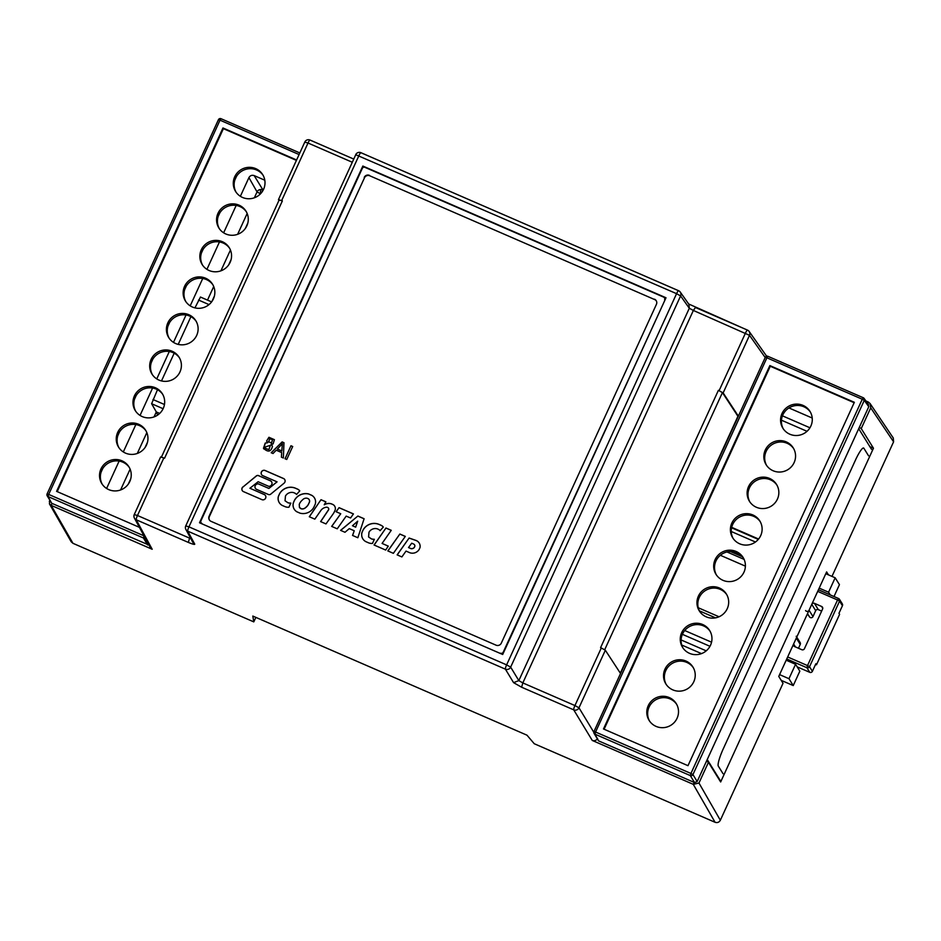 <?xml version="1.0" encoding="UTF-8"?>
<svg xmlns="http://www.w3.org/2000/svg" width="941" height="941" viewBox="0 0 941 941"><rect width="100%" height="100%" fill="white"/><g stroke="black" fill="none" stroke-linecap="round" stroke-linejoin="round"><path stroke-width="1.41" d="M871.519 449.316L858.71 428.696L868.778 406.712L867.802 404.124M868.602 404.783L864.109 398.419A2 1.953 144.8 0 0 863.297 397.761L767.915 356.31L766.903 357.803L765.304 357.309L593.971 731.545A2 2 0 0 0 594.03 733.321A2 1.953 151.6 0 1 593.983 731.58L595.571 732.027L594.959 734.168A2 1.953 151.6 0 1 594.03 733.321L598.582 740.873L694.54 782.559L697.163 781.548L707.232 759.552L720.041 780.171M723.017 773.69L718.312 766.127A15.962 2.682 -66.5 0 1 723.206 748.965L855.545 459.914A15.962 2.682 113.5 0 1 863.615 448.022A15.962 2.682 113.5 0 1 863.85 448.245L868.555 455.809M810.389 412.087A15.962 15.632 -31.9 0 0 782.841 414.91A15.962 15.632 -31.9 0 0 783.312 428.908M793.663 448.61A15.962 15.632 -31.9 0 0 766.127 451.433A15.962 15.632 -31.9 0 0 766.586 465.43M776.948 485.133A15.962 15.632 -31.9 0 0 749.401 487.956A15.962 15.632 -31.9 0 0 749.871 501.953M760.222 521.655A15.962 15.632 -31.9 0 0 732.686 524.478A15.962 15.632 -31.9 0 0 733.145 538.475M743.508 558.166A15.962 15.632 -31.9 0 0 715.96 561.001A15.962 15.632 -31.9 0 0 716.43 574.998M726.781 594.688A15.962 15.632 -31.9 0 0 699.245 597.523A15.962 15.632 -31.9 0 0 699.704 611.521M710.055 631.211A15.962 15.632 -31.9 0 0 682.519 634.046A15.962 15.632 -31.9 0 0 682.99 648.043M693.341 667.734A15.962 15.632 -31.9 0 0 665.805 670.568A15.962 15.632 -31.9 0 0 666.263 684.566M676.614 704.256A15.962 15.632 -31.9 0 0 649.078 707.091A15.962 15.632 -31.9 0 0 649.549 721.077M594.006 731.522L765.304 357.309A2 2 0 0 1 767.915 356.31L863.273 397.737A2 2 0 0 1 864.109 398.419A2 1.953 144.8 0 1 864.285 400.348L862.262 399.231L690.929 773.455L692.941 774.584A2 1.953 148.8 0 1 690.318 775.596L694.54 782.559M603.487 728.969L769.856 365.579L854.357 402.289L687.989 765.68L603.487 728.969M781.995 413.546A15.962 15.632 148.1 0 1 809.978 411.382A15.962 15.632 148.1 0 1 804.673 433.083A15.962 15.632 148.1 0 1 781.995 413.546M765.268 450.057A15.962 15.632 148.1 0 1 793.251 447.904A15.962 15.632 148.1 0 1 787.946 469.606A15.962 15.632 148.1 0 1 765.268 450.057M748.554 486.579A15.962 15.632 148.1 0 1 776.537 484.427A15.962 15.632 148.1 0 1 771.232 506.129A15.962 15.632 148.1 0 1 748.554 486.579M731.827 523.102A15.962 15.632 148.1 0 1 759.81 520.949A15.962 15.632 148.1 0 1 754.506 542.651A15.962 15.632 148.1 0 1 731.827 523.102M715.113 559.624A15.962 15.632 148.1 0 1 743.096 557.472A15.962 15.632 148.1 0 1 737.791 579.174A15.962 15.632 148.1 0 1 715.113 559.624M698.387 596.147A15.962 15.632 148.1 0 1 726.37 593.994A15.962 15.632 148.1 0 1 721.065 615.696A15.962 15.632 148.1 0 1 698.387 596.147M681.672 632.67A15.962 15.632 148.1 0 1 709.655 630.517A15.962 15.632 148.1 0 1 704.35 652.207A15.962 15.632 148.1 0 1 681.672 632.67M664.946 669.192A15.962 15.632 148.1 0 1 692.929 667.04A15.962 15.632 148.1 0 1 687.624 688.73A15.962 15.632 148.1 0 1 664.946 669.192M648.22 705.715A15.962 15.632 148.1 0 1 676.214 703.562A15.962 15.632 148.1 0 1 670.898 725.252A15.962 15.632 148.1 0 1 648.22 705.715M854.169 402.713L770.279 366.261L604.098 729.228M770.279 366.261L769.856 365.579M863.273 397.737L862.262 399.231L766.903 357.803L595.571 732.027L690.929 773.455L690.318 775.596L594.959 734.168L598.582 740.873M765.351 357.286A2 1.953 147.4 0 1 766.174 356.427M766.821 356.204A2 1.953 147.4 0 1 767.88 356.31M339.042 507.658L336.102 511.728L340.748 513.751L331.655 526.395L337.231 528.818L346.182 516.103L350.57 517.997L353.44 513.915L339.042 507.658L336.184 511.763M320.999 499.706L309.295 516.738L314.835 519.138L320.799 510.587A7.61 7.457 148.1 0 1 327.009 507.199L328.009 507.646A1.8 1.764 148.1 0 1 328.574 509.704L320.61 521.585L325.986 523.925L333.138 513.927A50.649 49.591 -31.9 0 0 334.149 512.28L335.043 510.328A4.811 4.717 -31.9 0 0 333.055 504.564L331.279 503.788A8.493 8.316 -31.9 0 0 324.233 504.729L325.892 501.835L320.999 499.706L309.377 516.774M242.907 486.92A2.858 2.799 -31.9 0 0 243.213 491.508L262.069 499.706A2.858 2.799 -31.9 0 0 264.456 494.578L249.918 488.25L258.128 481.733L268.608 486.285A2.976 2.905 -31.9 0 0 270.62 480.863L258.763 475.711A2.27 2.223 -31.9 0 0 256.011 476.181L242.966 487.003A2.858 2.799 -31.9 0 0 242.296 490.626M282.265 505.446A8.128 7.963 148.1 0 1 278.407 496.272L279.677 493.507A12.504 12.245 148.1 0 1 295.18 488.073L297.544 489.097A5.858 5.74 148.1 0 1 299.767 490.873L296.544 494.495A4.611 4.517 -31.9 0 0 294.956 493.19L293.698 492.637A7.163 7.01 -31.9 0 0 285.464 496.025L285.029 500.765L287.805 502.647A8.74 8.551 -31.9 0 0 290.828 503.094L288.934 507.223A8.257 8.081 148.1 0 1 284.688 506.493L282.265 505.446M349.276 528.619L344.982 532.277L340.571 530.359L357.874 516.033L364.108 518.738L357.851 537.746L352.534 535.429L354.228 530.759L349.276 528.619M385.963 528.007L374.059 545.004L385.657 550.05L388.292 546.121L382.081 543.428L391.256 530.312L385.963 528.007L374.142 545.039M409.1 538.029L397.137 554.872L401.878 556.931L406.018 551.073L409.112 552.438A7.763 7.599 -31.9 0 0 419.157 549.462L420.004 547.603A6.516 6.387 -31.9 0 0 415.922 540.405L409.1 538.029L397.22 554.908M265.209 443.082L267.573 442.705L266.574 441.035L268.938 437.283L274.384 439.67L273.125 443.881L271.208 444.293L272.455 446.34C271.008 451.88 268.02 452.527 263.48 448.269L265.209 443.082L267.609 442.776L266.574 441.035L268.985 437.353L274.419 439.741M263.798 448.916L265.244 443.152M656.312 300.885A3.987 3.905 -31.9 0 0 654.713 299.591L369.731 175.779A3.987 3.905 -31.9 0 0 364.473 177.814L209.361 516.597A3.987 3.905 -31.9 0 0 209.467 520.067M273.031 453.515L271.208 452.727L282.135 441.917L283.982 442.729L283.359 458.008L281.406 457.161L281.688 452.574L276.254 450.21L273.031 453.515M286.746 459.479L285.029 458.726L290.969 445.752L292.686 446.505L286.746 459.479M393.373 553.332L387.833 550.92L399.866 534.029L405.312 536.394L393.373 553.332M365.814 541.628A8.128 7.963 148.1 0 1 361.956 532.465L363.226 529.701A12.504 12.245 148.1 0 1 378.729 524.255L381.093 525.278A5.858 5.74 148.1 0 1 383.316 527.054L380.082 530.677A4.611 4.517 -31.9 0 0 378.505 529.371L377.235 528.818A7.163 7.01 -31.9 0 0 369.001 532.206L368.578 536.946L371.342 538.828A8.74 8.551 -31.9 0 0 374.365 539.287L372.483 543.404A8.257 8.081 148.1 0 1 368.225 542.686L365.814 541.628M296.815 511.763A8.14 7.975 148.1 0 1 293.416 502.612L294.592 500.059A12.574 12.315 148.1 0 1 308.613 493.943L311.765 495.319A7.904 7.74 148.1 0 1 315.259 504.153L313.8 507.34A11.974 11.715 148.1 0 1 300.061 513.174L296.815 511.763M268.209 494.401L256.352 489.249A2.976 2.905 148.1 0 1 258.375 483.827L268.855 488.379L277.066 481.851L262.527 475.534A2.858 2.799 148.1 0 1 264.903 470.406L283.759 478.604A2.858 2.799 148.1 0 1 284.064 483.192L270.973 493.931A2.27 2.223 148.1 0 1 268.209 494.401M500.918 653.713L202.221 523.949M500.588 653.195A2 1.953 -31.9 0 0 503.223 652.184L503.529 652.666M664.899 300.191L503.223 652.184M664.605 299.697A2 1.953 -31.9 0 0 663.617 297.109L364.932 167.345A2 1.953 -31.9 0 0 362.309 168.357L200.927 520.844A2 1.953 -31.9 0 0 201.903 523.431M654.713 299.591L369.731 175.779M654.454 299.179A3.987 3.905 148.1 0 1 656.418 304.355L501.306 643.138A3.987 3.905 148.1 0 1 496.048 645.173L211.066 521.361A3.987 3.905 148.1 0 1 209.114 516.186L209.361 516.597M364.473 177.814L209.114 516.186M364.214 177.402A3.987 3.905 148.1 0 1 369.472 175.367M268.385 441.635L271.443 442.964L272.561 439.682L269.726 438.729L268.608 442.058M268.432 441.705L271.478 443.035L272.561 439.682M265.338 448.339L268.938 449.61L270.385 445.316M268.891 449.539L270.361 445.281L264.95 447.104L265.456 448.504L268.938 449.61M267.609 442.776L266.621 441.106M263.821 448.951L263.515 448.339M272.031 445.269L271.208 444.293M281.794 450.939L277.395 449.033L281.794 450.939L282.394 443.67L277.395 449.033M281.841 451.01L282.394 443.67M271.243 452.797L282.135 441.917M281.441 457.22L281.688 452.574M282.182 441.988L284.029 442.788M285.064 458.796L290.969 445.752M291.004 445.822L292.733 446.575M387.915 550.956L399.866 534.029M399.913 534.112L405.277 536.441M408.512 547.568L411.688 543.204L413.722 544.086A2.035 1.988 148.1 0 1 414.793 546.274L414.311 547.321A3.282 3.211 148.1 0 1 410.629 548.485L408.512 547.568L410.629 548.485M414.558 544.863A2.035 1.988 148.1 0 1 414.84 546.356L414.358 547.403A3.282 3.211 148.1 0 1 410.676 548.568M419.215 543.063A6.516 6.387 -31.9 0 0 415.969 540.487L409.159 538.111M391.221 530.359L386.01 528.089M388.257 546.168L382.081 543.428M362.838 538.887A8.128 7.963 148.1 0 1 362.003 532.547L361.956 532.465M362.003 532.547L363.226 529.701M368.601 536.993L371.342 538.828M371.401 538.911A8.74 8.551 -31.9 0 0 374.33 539.369M363.273 529.783A12.504 12.245 148.1 0 1 378.776 524.337L381.14 525.372A5.858 5.74 148.1 0 1 383.305 527.066M352.475 525.76L357.698 521.173L355.616 527.125L352.475 525.76L355.616 527.125M355.663 527.207L357.698 521.173M352.604 535.464L354.228 530.759M340.677 530.395L357.874 516.033M357.933 516.115L364.085 518.785M279.289 502.694A8.128 7.963 148.1 0 1 278.465 496.354L278.407 496.272M278.465 496.354L279.677 493.507M285.052 500.8L287.805 502.647M287.852 502.729A8.74 8.551 -31.9 0 0 290.781 503.188M279.724 493.59A12.504 12.245 148.1 0 1 295.227 488.156L297.603 489.179A5.858 5.74 148.1 0 1 299.767 490.884M299.262 504.329L299.861 503.012A13.233 12.962 148.1 0 1 302.696 499.718A4.717 4.611 148.1 0 1 307.178 498.248L308.225 498.706A2.929 2.87 148.1 0 1 309.271 502.388L308.448 504.188A9.692 9.481 148.1 0 1 305.625 507.505A4.729 4.634 148.1 0 1 301.402 508.81L299.438 507.399L299.262 504.329M309.154 499.612L309.201 499.695A2.929 2.87 148.1 0 1 309.33 502.47L309.271 502.388M309.33 502.47L308.448 504.188M308.507 504.27A9.692 9.481 148.1 0 1 305.672 507.587L305.625 507.505M305.672 507.587A4.729 4.634 148.1 0 1 301.461 508.893L301.402 508.81M301.461 508.893L300.391 508.375M294.251 509.246A8.14 7.975 148.1 0 1 293.474 502.694L293.416 502.612M293.474 502.694L294.592 500.059M294.639 500.142A12.574 12.315 148.1 0 1 308.66 494.025L311.824 495.401A7.904 7.74 148.1 0 1 314.47 497.942M300.438 508.458L299.473 507.434M271.643 481.863A2.976 2.905 -31.9 0 0 270.679 480.945L258.822 475.793A2.27 2.223 -31.9 0 0 256.058 476.264L242.966 487.003M265.433 495.542A2.858 2.799 -31.9 0 0 264.503 494.66L249.918 488.25M255.387 488.332A2.976 2.905 148.1 0 1 258.422 483.909L258.375 483.827M261.598 474.652A2.858 2.799 148.1 0 1 264.962 470.488L283.817 478.687A2.858 2.799 148.1 0 1 284.735 479.557M258.422 483.909L268.903 488.461L277.066 481.851M325.868 501.882L321.046 499.789M334.702 506.176A4.811 4.717 -31.9 0 0 333.102 504.647L331.326 503.87A8.493 8.316 -31.9 0 0 324.292 504.811L324.233 504.729M328.503 508.199L328.444 508.116A1.8 1.764 148.1 0 1 328.632 509.787L320.693 521.62M353.416 513.962L339.101 507.74M340.748 513.751L331.738 526.431M815.576 664.37L816.494 664.781L815.859 663.746L812.389 671.321A2 1.953 148.1 0 1 809.766 672.333L797.168 666.863M816.494 664.781L839.595 614.32L838.96 613.285L842.43 605.722L839.56 601.123A2 1.953 -31.9 0 0 838.584 598.535L818.435 589.772L838.56 598.5L837.549 599.993L839.56 601.123L809.531 666.71A2 1.953 148.1 0 1 806.908 667.734L807.519 665.581L809.531 666.71L812.389 671.321M821.646 611.097L818.329 609.65L814.4 603.322L821.611 606.463A2 1.953 148.1 0 1 822.587 609.05L804.437 648.69A2 1.953 148.1 0 1 801.814 649.713L794.592 646.573A2 1.953 148.1 0 1 793.616 643.985L796.321 638.08A2 1.953 -31.9 0 0 796.215 636.245M805.59 610.556A2 1.953 -31.9 0 0 809.06 610.25L811.765 604.345L815.694 610.662A2 1.953 148.1 0 1 818.329 609.65M815.694 610.662L812.989 616.578A2 1.953 148.1 0 1 809.519 616.873L807.507 613.65M807.272 614.155A16.362 16.021 148.1 0 1 809.519 616.873M796.756 637.128L800.144 642.574A2 1.953 148.1 0 1 800.25 644.409L798.486 648.267M839.454 599.276L842.313 603.887A2 1.953 148.1 0 1 842.43 605.722M811.765 604.345A2 1.953 148.1 0 1 814.4 603.322M715.513 617.861L699.351 610.838M101.11 472.1L102.71 468.63M117.837 435.589L119.425 432.107M134.563 399.066L136.151 395.585M151.278 362.544L152.865 359.062M168.004 326.021L169.592 322.54M184.718 289.499L186.306 286.017M201.445 252.976L203.033 249.494M218.159 216.454L219.759 212.984M234.885 179.931L236.473 176.461M264.809 180.213L254.164 175.591C251.894 174.873 250.141 175.555 248.918 177.626L240.367 196.293M236.179 205.432L223.64 232.815M219.465 241.955L206.926 269.338M202.738 278.477L190.2 305.86M186.024 315L173.485 342.383M169.298 351.522L156.759 378.905M152.583 388.045L140.044 415.428M135.857 424.567L123.318 451.951M119.131 461.078L106.604 488.473M812.224 418.039L788.97 407.947M163.122 408.723L151.619 403.724L156.312 411.946L154.03 416.922M781.195 680.343L793.239 685.577L799.838 671.156L795.568 664.287L786.194 660.206M157.629 415.087L156.312 411.946L159.699 413.417M819.188 588.125L828.574 592.207L835.173 577.786L839.443 584.655L834.008 596.523M828.574 592.207L830.244 594.888M835.173 577.786L825.786 573.704M745.401 566.153L720.359 555.284M719.018 616.767L698.246 607.745M793.239 685.577L788.97 678.696L779.595 674.626M788.97 678.696L795.568 664.287M151.619 403.724L157.476 389.715M161.499 380.929L174.191 353.193M178.214 344.406L190.917 316.67M194.94 307.883L200.468 297.05L211.607 301.896L200.421 297.027M260.481 189.541L260.469 193.846L257.058 191.893A3.987 3.858 150.3 0 1 262.304 189.847A3.987 0.67 -66.5 0 1 261.833 192.258M211.29 301.743L211.89 301.52M145.126 537.934A2 1.953 148.8 0 1 143.432 537.993L48.073 496.566A2 1.953 151.6 0 1 47.144 495.719L51.696 503.27L148.972 545.051M129.34 467.489A15.962 15.632 -31.9 0 0 101.804 470.324A15.962 15.632 -31.9 0 0 102.275 484.321M146.067 430.966A15.962 15.632 -31.9 0 0 118.531 433.801A15.962 15.632 -31.9 0 0 118.989 447.798M162.793 394.444A15.962 15.632 -31.9 0 0 135.245 397.278A15.962 15.632 -31.9 0 0 135.716 411.276M179.508 357.921A15.962 15.632 -31.9 0 0 151.971 360.756A15.962 15.632 -31.9 0 0 152.43 374.753M196.234 321.41A15.962 15.632 -31.9 0 0 168.686 324.233A15.962 15.632 -31.9 0 0 169.157 338.231M212.948 284.888A15.962 15.632 -31.9 0 0 185.412 287.711A15.962 15.632 -31.9 0 0 185.871 301.708M229.675 248.365A15.962 15.632 -31.9 0 0 202.127 251.188A15.962 15.632 -31.9 0 0 202.597 265.186M246.389 211.843A15.962 15.632 -31.9 0 0 218.853 214.666A15.962 15.632 -31.9 0 0 219.324 228.663M263.115 175.32A15.962 15.632 -31.9 0 0 235.568 178.143A15.962 15.632 -31.9 0 0 236.038 192.14M47.085 493.931L48.685 494.425L220.018 120.189L218.418 119.707L47.085 493.943L218.43 119.754A2 1.953 147.4 0 1 221.053 118.731L299.814 152.948M139.397 527.336L56.589 491.355L222.958 127.976L296.603 159.97M129.811 481.486A15.962 15.632 148.1 0 1 101.828 483.639A15.962 15.632 148.1 0 1 107.133 461.949A15.962 15.632 148.1 0 1 129.811 481.486M146.537 444.964A15.962 15.632 148.1 0 1 118.542 447.116A15.962 15.632 148.1 0 1 123.859 425.426A15.962 15.632 148.1 0 1 146.537 444.964M163.252 408.441A15.962 15.632 148.1 0 1 135.269 410.594A15.962 15.632 148.1 0 1 140.574 388.904A15.962 15.632 148.1 0 1 163.252 408.441M179.978 371.918A15.962 15.632 148.1 0 1 151.983 374.071A15.962 15.632 148.1 0 1 157.3 352.381A15.962 15.632 148.1 0 1 179.978 371.918M196.693 335.396A15.962 15.632 148.1 0 1 168.71 337.548A15.962 15.632 148.1 0 1 174.014 315.858A15.962 15.632 148.1 0 1 196.693 335.396M213.419 298.873A15.962 15.632 148.1 0 1 185.436 301.026A15.962 15.632 148.1 0 1 190.741 279.336A15.962 15.632 148.1 0 1 213.419 298.873M230.133 262.351A15.962 15.632 148.1 0 1 202.15 264.515A15.962 15.632 148.1 0 1 207.455 242.813A15.962 15.632 148.1 0 1 230.133 262.351M246.86 225.828A15.962 15.632 148.1 0 1 218.877 227.993A15.962 15.632 148.1 0 1 224.181 206.291A15.962 15.632 148.1 0 1 246.86 225.828M263.574 189.317A15.962 15.632 148.1 0 1 235.591 191.47A15.962 15.632 148.1 0 1 240.896 169.768A15.962 15.632 148.1 0 1 263.574 189.317M296.415 160.382L223.393 128.658L57.213 491.625M223.393 128.658L222.958 127.976M299.085 154.547L220.018 120.189L221.029 118.707L299.826 152.936M47.05 494.013A2 2 0 0 0 47.144 495.719A2 1.953 151.6 0 1 47.097 493.978M51.696 503.27L48.073 496.566L48.685 494.425L143.985 535.829M147.643 544.957L143.432 537.993L144.02 535.899M867.673 403.466L868.331 402.03L870.06 403.513L893.291 438.035L893.585 441.823L831.973 576.398M593.795 732.251L578.974 707.808A3.987 3.893 148.8 0 1 573.716 709.843L521.608 687.212L513.574 682.648L518.832 680.614L510.657 667.122A3.987 3.893 148.8 0 1 505.399 669.157A3.987 0.67 -66.5 0 1 506.623 664.875L188.953 526.866A3.987 0.67 113.5 0 0 187.73 531.147L194.752 544.133C194.763 544.78 192.634 544.216 188.353 542.416L189.576 538.134L137.48 515.503A3.987 0.67 113.5 0 0 136.245 519.785L152.183 549.262L51.179 505.376L72.963 543.322L253.788 621.883L252.811 616.061L526.972 735.18L534.253 743.731L715.078 822.293C717.36 823.01 719.112 822.328 720.336 820.258L698.963 783.03L693.282 784.347L592.277 740.461C594.559 741.179 596.312 740.496 597.535 738.426M278.924 200.48L278.454 199.621L282.371 200.904L164.557 458.243L163.84 457.926L137.48 515.503L134.292 514.609A3.987 3.905 151.6 0 0 136.245 519.785L188.353 542.416M592.277 740.461L573.716 709.843A3.987 0.67 -66.5 0 1 574.939 705.562L522.831 682.919L521.608 687.212M620.542 673.497L605.334 650.231L578.974 707.808L574.939 705.562L601.299 647.984L600.581 647.679L718.395 390.339L723.147 392.903L738.367 416.169M255.846 617.378L253.788 621.883M49.638 500.918L49.45 503.905L51.179 505.376L52.073 503.435M72.963 543.322L71.175 541.734L49.45 503.905M152.183 549.262L150.337 547.58M163.84 457.926L160.652 457.044M513.574 682.648L505.399 669.157L187.73 531.147A3.987 3.905 151.6 0 1 185.765 525.972L185.753 525.89A3.987 3.987 0 0 0 185.871 529.442L192.881 542.416L194.752 544.133M605.334 650.231L601.299 647.984M698.963 783.03L708.444 762.316L706.538 761.069M360.979 152.736L678.649 290.757A3.987 3.905 144.8 0 1 680.602 295.921L676.567 293.674A3.987 0.67 -66.5 0 1 678.59 290.71L360.921 152.689A3.987 0.67 113.5 0 0 358.897 155.665L188.953 526.866L185.753 525.89L355.722 154.783M502.694 654.489L199.516 522.773L362.838 166.051L666.005 297.768L502.694 654.489M688.553 303.931L747.554 330.162A3.987 3.905 144.8 0 1 749.507 335.325L693.364 310.448L522.831 682.919L518.832 680.614L689.306 308.26L680.602 295.921L510.657 667.122L506.623 664.875L676.567 293.674L355.698 154.689A3.987 3.987 0 0 1 360.897 152.677M708.444 762.316L720.653 781.971L873.46 448.222L861.238 428.567L859.333 427.332M828.456 574.869L826.621 571.905L778.76 676.426L783.03 683.295L720.336 820.258M869.872 446.669L873.46 448.222M282.371 200.904L279.183 200.021M363.579 167.263L362.838 166.051M620.319 673.156L737.932 416.287L722.429 392.585L718.395 390.339M310.083 140.091L353.71 159.053L310.024 140.044A3.987 0.67 113.5 0 0 308.013 143.02L304.825 142.126M688.965 304.39L680.261 292.063A3.987 3.987 0 0 0 678.555 290.698M719.112 390.656L745.472 333.079A3.987 0.67 -66.5 0 1 747.495 330.103L695.387 307.472M766.644 356.204L749.165 331.467A3.987 3.987 0 0 0 747.46 330.091M868.331 402.03L865.92 400.984M870.06 403.513L870.731 407.853L893.585 441.823M858.71 428.696L707.232 759.552M868.778 406.712L864.285 400.348L692.941 774.584L697.163 781.548M809.766 672.333L806.908 667.734L786.758 658.971M787.676 656.959L807.519 665.581L837.549 599.993L817.705 591.371M796.321 638.08L800.25 644.409M812.989 616.578L809.06 610.25M821.611 606.463L822.763 608.321M795.451 646.949L793.616 643.985M730.451 551.555L742.355 556.719L730.487 551.555M744.108 559.389L727.028 551.979M146.843 432.613L137.304 453.444M130.129 469.124L120.577 489.967M248.918 177.626L257.058 191.893L254.352 197.798M247.165 213.478L237.626 234.321M230.451 250L220.912 270.843M213.725 286.523L207.514 300.097M128.317 484.074L130.787 478.675M145.043 447.551L147.514 442.152M711.561 642.197L684.719 630.529M731.251 531.5L755.458 542.016M709.973 646.302L682.39 634.328M758.293 539.393L731.592 527.795L758.281 539.405M706.221 650.854L681.096 639.939M701.504 653.619L681.719 645.02M758.599 539.028L731.686 527.336M198.527 300.05L209.008 304.602M164.463 404.501L152.983 399.513M211.925 301.461L214.395 296.062M228.639 264.939L231.121 259.54M245.366 228.428L247.836 223.029M781.465 420.204L807.013 431.307M809.942 427.779L782.453 415.84M263.127 190.211L254.164 175.591M715.078 822.293L693.282 784.347L694.176 782.406M190.035 537.146L189.576 538.134L190.847 538.652M861.238 428.567L870.731 407.853M695.446 307.519L693.364 310.448L689.306 308.26L688.93 304.425M604.698 649.725L722.429 392.585M765.198 357.545L749.507 335.325L723.147 392.903M352.252 162.24L308.013 143.02L281.653 200.586M665.346 299.226L664.487 297.862M201.668 523.702L201.033 522.678M839.49 599.335L838.69 598.57M221.041 118.719A2 2 0 0 0 218.383 119.789M160.629 456.95L134.269 514.527A3.987 3.987 0 0 0 134.398 518.079L150.325 547.556M49.744 500.53L49.332 501.435M279.171 199.927L161.464 457.032M278.454 199.621L304.813 142.044A3.987 3.987 0 0 1 310.001 140.033"/></g></svg>
